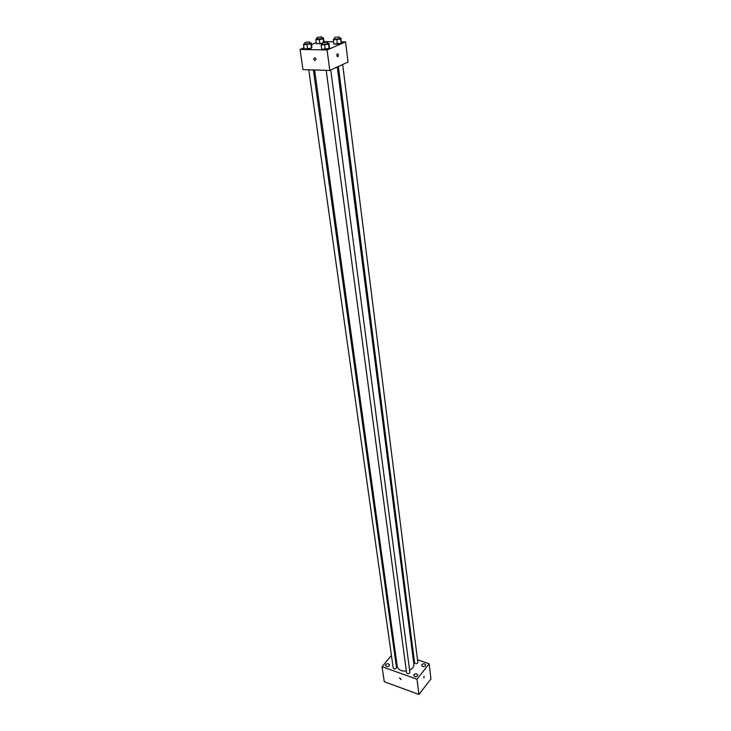 <?xml version="1.0" encoding="UTF-8"?>
<svg xmlns="http://www.w3.org/2000/svg" width="731" height="731" viewBox="0 0 731 731"><rect width="100%" height="100%" fill="white"/><g stroke="black" fill="none" stroke-linecap="round" stroke-linejoin="round"><path stroke-width="1.1" d="M417.52 659.746L429.143 663.785L430.943 678.916L418.936 694.45L384.278 681.74L382.048 666.699L391.432 655.415M424.729 663.931C422.893 663.62 421.842 664.15 421.586 665.512C423.212 667.22 424.61 667.056 425.771 665.018L424.729 663.931M395.517 654.017L394.639 654.254M394.996 656.849L395.91 656.84M388.618 663.903C386.754 663.602 385.703 664.15 385.447 665.539C387.101 667.184 388.481 666.974 389.596 664.927L388.618 663.903M416.816 673.936C414.952 673.626 413.883 674.174 413.627 675.572C415.281 677.299 416.688 677.125 417.849 675.042L416.816 673.936M394.32 651.933L395.243 651.988M413.116 658.211L414.02 658.521M429.143 663.785L416.99 679.236L418.936 694.45M416.99 679.236L382.048 666.699M401.054 679.044L399.473 677.929L400.844 679.519L401.054 679.044L400.844 679.519L399.473 677.929M423.925 678.066L424.053 676.257L423.925 678.066M338.38 66.484L414.578 662.853C415.857 664.177 416.953 664.05 417.858 662.45L342.665 64.52M308.774 69.792L393.214 668.079C394.512 669.395 395.608 669.24 396.494 667.613L313.352 69.929M326.2 70.322L406.582 672.84C407.88 674.192 408.985 674.046 409.89 672.41L330.75 69.984M314.595 69.975L397.235 666.416C398.212 669.843 401.246 671.396 406.345 671.067M409.598 670.144C412.613 668.637 414.038 666.654 413.883 664.196L337.256 66.996M341.441 41.859L345.58 41.923L348.057 62.044L329.782 70.432L302.963 69.619L300.057 49.443L303.968 47.798M345.58 41.923L327.077 49.955L329.782 70.432M327.077 49.955L300.057 49.443M313.581 59.028L314.897 57.648C316.331 59.174 316.231 60.116 314.613 60.472L313.581 59.028L314.906 57.648C316.331 59.174 316.231 60.116 314.613 60.472L313.581 59.028M339.339 38.103L340.975 38.122L341.213 43.275L337.393 44.143L333.875 44.088L341.213 43.275L340.683 39.026L333.327 39.84L333.647 38.935L334.825 38.67M309.606 42.992L311.296 43.019L311.881 47.259L311.488 48.191L307.614 49.068L304.142 49.004L311.488 48.191L310.903 43.942L303.539 44.755L303.959 43.833L305.074 43.577M323.961 41.612L333.574 41.749M311.516 44.628L316.258 42.626M327.241 43.257L328.923 43.284L329.48 47.561L329.142 48.511L325.249 49.397L321.713 49.333L329.142 48.511L328.584 44.216L321.137 45.039L321.494 44.107L322.663 43.842M322.581 43.257L316.422 43.814L322.581 43.257M337.804 56.726C336.726 56.369 336.543 55.419 337.256 53.875C338.453 53.93 338.691 54.843 337.978 56.616L337.804 56.726C336.726 56.369 336.543 55.419 337.256 53.875C338.453 53.93 338.691 54.843 337.978 56.616L337.804 56.726M321.823 37.893L323.467 37.911L323.12 38.807L319.301 39.657L315.847 39.611L316.221 38.725L317.345 38.469M317.199 37.382L317.428 39.063L321.896 38.469L321.677 36.778L317.199 37.382L321.677 36.778M323.12 38.807L323.568 42.197M319.301 39.657L319.867 43.869M315.847 39.611L316.422 43.814M323.467 37.911L324.025 42.096M340.975 38.122L340.683 39.026M334.679 37.583L334.899 39.282L339.412 38.688L339.202 36.989L335.072 37.263L339.202 36.989M336.854 39.885L337.393 44.143M333.327 39.84L333.875 44.088M341.505 42.361L341.213 43.275M311.296 43.019L310.903 43.942M304.918 42.489L305.156 44.189L309.688 43.577L309.451 41.877L304.918 42.489L309.451 41.877M307.02 44.81L307.614 49.068M303.539 44.755L304.142 49.004M311.881 47.259L311.488 48.191M328.923 43.284L328.584 44.216M322.517 42.745L322.746 44.463L327.324 43.851L327.095 42.133L322.517 42.745L327.095 42.133M324.683 45.094L325.249 49.397M321.137 45.039L321.713 49.333M329.48 47.561L329.142 48.511"/></g></svg>
